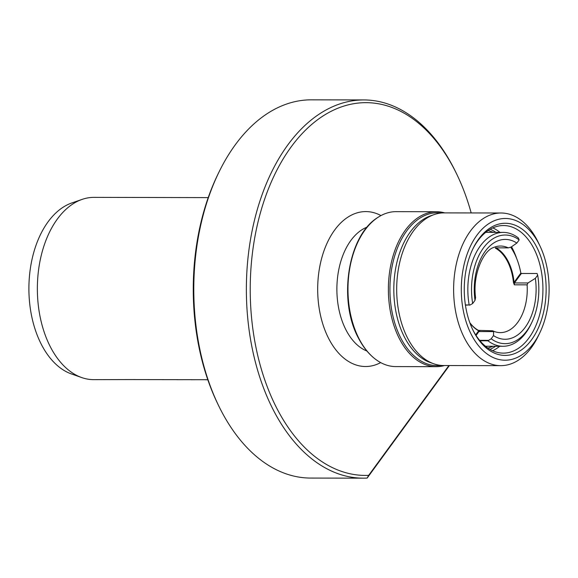 <?xml version="1.0" encoding="UTF-8"?>
<svg xmlns="http://www.w3.org/2000/svg" width="578" height="578" viewBox="0 0 578 578"><rect width="100%" height="100%" fill="white"/><g stroke="black" fill="none" stroke-linecap="round" stroke-linejoin="round"><path stroke-width="0.87" d="M465.398 304.953L469.17 304.96A56.947 35.28 90.1 0 1 503.236 232.392A56.947 35.28 90.1 0 1 518.285 237.869L519.174 239.892A54.318 33.654 90.1 0 0 483.446 247.94A54.318 33.654 90.1 0 0 472.674 303.529L475 300.358L475.586 297.634C472.349 274.955 483.309 250.635 493.561 247.507A43.292 26.819 -89.9 0 1 500.526 246.04A43.292 26.819 -89.9 0 1 508.221 247.875L495.44 247.854L495.476 248.237A43.292 26.819 -89.9 0 1 507.412 261.278A43.292 26.819 -89.9 0 1 513.43 282.432L514.333 284.824L514.434 282.945L521.356 273.466L537.07 273.495L537.685 275.15L535.365 278.321A49.925 30.93 -89.9 0 1 525.156 327.386A49.925 30.93 -89.9 0 1 493.504 335.608L493.619 331.599L492.651 330.782L478.403 330.37A43.292 26.819 -89.9 0 1 469.806 322.669M492.904 330.905A43.292 26.819 -89.9 0 0 493.395 331.122A43.292 26.819 -89.9 0 0 500.353 332.617A43.292 26.819 -89.9 0 0 527.122 284.846L514.333 284.824M478.403 330.37L478.671 330.804A43.747 27.101 -89.9 0 1 469.892 322.892M476.055 335.471L478.902 331.57L478.671 330.804L475.68 334.893M493.619 331.599L478.902 331.57L479.87 330.753M493.395 331.122L492.651 330.782M527.122 284.846L527.989 282.967L535.365 278.321M527.989 282.967L514.434 282.945L513.43 282.432M531.673 322.748L530.893 324.359A56.947 35.28 90.1 0 1 503.005 346.28A56.947 35.28 90.1 0 1 487.948 340.796L491.184 338.787A54.318 33.654 90.1 0 0 531.673 322.748A54.318 33.654 90.1 0 0 537.685 275.15M514.926 254.537A56.947 35.28 90.1 0 0 514.854 254.392A56.947 35.28 90.1 0 0 513.871 252.434A56.947 35.28 90.1 0 0 510.742 247.196M520.756 272.953L521.602 273.676M487.948 340.796L479.971 340.782M469.17 304.96L465.435 305.162M472.674 303.529L469.661 305.177M472.631 249.414A63.797 39.528 -89.9 0 1 503.539 225.536A63.797 39.528 -89.9 0 1 533.588 248.034A63.797 39.528 -89.9 0 1 539.238 316.159A63.797 39.528 -89.9 0 1 503.279 353.129A63.797 39.528 -89.9 0 1 473.23 330.638A63.797 39.528 -89.9 0 1 472.464 329.135M473.946 332.119A66.073 40.937 -89.9 0 1 472.804 329.843A66.073 40.937 -89.9 0 1 472.97 248.699A66.073 40.937 -89.9 0 1 536.449 246.56A66.073 40.937 -89.9 0 1 531.637 339.698A66.073 40.937 -89.9 0 1 473.946 332.119M471.677 335.211A70.863 43.899 90.1 0 0 539.765 332.921A70.863 43.899 90.1 0 0 539.939 245.903A70.863 43.899 90.1 0 0 538.718 243.468A70.863 43.899 90.1 0 0 476.843 235.333A70.863 43.899 90.1 0 0 471.677 335.211M539.939 245.903L538.328 242.536A76.332 47.288 90.1 0 0 537.013 239.913A76.332 47.288 90.1 0 0 501.061 213A76.332 47.288 90.1 0 0 458.036 257.239A76.332 47.288 90.1 0 0 464.799 338.744A76.332 47.288 90.1 0 0 500.75 365.657A76.332 47.288 90.1 0 0 538.14 336.273L539.765 332.921M500.75 365.657L443.825 365.542A76.332 47.288 -89.9 0 1 433.825 363.8A76.332 47.288 -89.9 0 1 407.873 338.629A76.332 47.288 -89.9 0 1 434.129 214.59A76.332 47.288 -89.9 0 1 444.128 212.885L501.061 213M444.728 212.885A77.466 47.996 90.1 0 0 436.535 211.729A77.466 47.996 90.1 0 0 392.867 256.625A77.466 47.996 90.1 0 0 399.73 339.351A77.466 47.996 90.1 0 0 436.217 366.669A77.466 47.996 90.1 0 0 444.424 365.549M436.217 366.669L395.814 366.589A77.466 47.996 -89.9 0 1 377.477 360.665A77.466 47.996 -89.9 0 1 359.328 339.272A77.466 47.996 -89.9 0 1 377.766 217.494A77.466 47.996 -89.9 0 1 396.125 211.649L436.535 211.729M471.178 212.942A186.376 115.47 90.1 0 0 457.054 174.802A186.376 115.47 90.1 0 0 261.379 209.417A186.376 115.47 90.1 0 0 368.67 475.362L448.904 365.556M457.054 174.802L456.244 173.125A189.114 117.168 90.1 0 0 363.916 99.936A189.114 117.168 90.1 0 0 246.365 288.819A189.114 117.168 90.1 0 0 363.15 478.165A189.114 117.168 90.1 0 0 367.167 478.064L449.373 365.556M367.167 478.064L368.67 475.362M363.916 99.936L311.332 99.835A189.114 117.168 90.1 0 0 218.708 172.641A189.114 117.168 90.1 0 0 218.238 404.875A189.114 117.168 90.1 0 0 310.567 478.064L363.15 478.165M218.238 404.875L217.299 402.917A185.921 115.188 -89.9 0 1 217.754 174.599L218.708 172.641M135.05 379.558L93.643 379.645A91.136 56.463 -89.9 0 1 81.708 377.564A91.136 56.463 -89.9 0 1 39.015 310.603A91.136 56.463 -89.9 0 1 57.359 219.048A91.136 56.463 90.1 0 1 82.062 199.41A91.136 56.463 90.1 0 1 94.012 197.373L208.232 197.604M133.865 379.587L149.355 379.587M148.178 379.616L163.661 379.616M177.973 379.645L162.469 379.652M176.781 379.688L192.279 379.674M191.087 379.717L206.584 379.703M205.4 379.746L207.827 379.789M81.708 377.564L71.462 373.959A87.473 54.195 -89.9 0 1 28.9 288.379A87.473 54.195 -89.9 0 1 71.809 202.965L82.062 199.41M496.011 247.854A43.747 27.101 -89.9 0 1 507.99 260.981A43.747 27.101 -89.9 0 1 514.066 282.36L520.843 273.083A56.492 34.998 90.1 0 0 514.991 254.674A56.492 34.998 90.1 0 0 510.692 247.211M495.476 248.237L495.866 247.854M475 300.358A49.925 30.93 -89.9 0 1 485.202 251.286A49.925 30.93 -89.9 0 1 516.855 243.071L511.118 247.066L508.221 247.875M488.302 340.355L479.603 340.341M493.504 335.608L491.184 338.787M516.855 243.071L519.174 239.892M520.843 273.083L521.356 273.466M489.949 349.365A61.976 38.394 90.1 0 0 495.621 346.265M495.852 232.37A61.976 38.394 90.1 0 0 490.195 229.256M492.593 350.73A63.797 39.528 90.1 0 0 499.724 346.273M516.696 258.554A63.797 39.528 90.1 0 0 512.195 247.991A63.797 39.528 90.1 0 0 511.581 246.849M499.956 232.385A63.797 39.528 90.1 0 0 492.839 227.898M433.825 363.8L430.35 362.579A75.089 46.522 -89.9 0 1 404.817 337.819A75.089 46.522 -89.9 0 1 430.646 215.804L434.129 214.59M441.289 213.022A76.441 47.36 90.1 0 0 395.208 254.269A76.441 47.36 90.1 0 0 401.132 338.686A76.441 47.36 90.1 0 0 440.978 365.397M367.203 227.067A63.797 39.528 90.1 0 0 346.229 330.378A63.797 39.528 90.1 0 0 366.951 351.056M380.974 215.58A77.466 47.996 90.1 0 0 325.97 245.672A77.466 47.996 90.1 0 0 329.034 339.207A77.466 47.996 90.1 0 0 380.678 362.594M503.005 346.28L485.477 346.244M503.236 232.392L485.708 232.356M377.766 217.494C347.465 235.954 337.877 301.333 358.794 338.737C363.815 348.288 370.043 355.6 377.477 360.665M493.193 346.258L487.948 348.101M493.417 232.37L488.186 230.506"/></g></svg>
